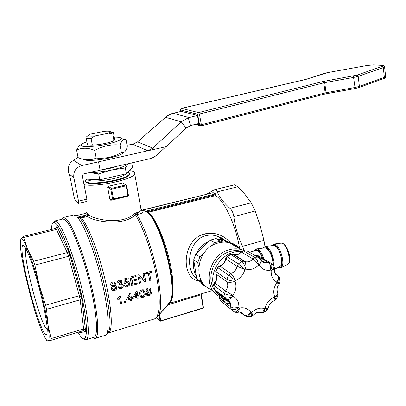 <?xml version="1.0" encoding="UTF-8"?>
<svg xmlns="http://www.w3.org/2000/svg" width="406" height="406" viewBox="0 0 406 406"><rect width="100%" height="100%" fill="white"/><g stroke="black" fill="none" stroke-linecap="round" stroke-linejoin="round"><path stroke-width="0.61" d="M87.224 215.759L87.503 216.545L88.122 216.195L87.544 215.591L80.601 217.281L80.677 218.088L87.503 216.545C94.943 221.894 123.784 226.381 135.457 214.754L134.371 213.586C123.353 225.081 95.694 220.148 88.508 214.875L87.224 215.759L81.21 217.22L77.343 217.21L79.561 217.773L79.809 217.246M151.032 291.569L149.915 291.097M147.439 291.782L146.226 294.071L146.779 295.233M150.311 288.326L149.718 287.95L148.144 287.955C146.779 288.397 146.099 289.265 146.109 290.559L146.525 291.381M143.937 290.168L143.364 289.777L141.816 289.772C139.862 290.843 139.156 292.396 139.7 294.416L140.775 297.151M131.366 297.781L132.366 297.491L132.569 298.537L131.503 298.846L131.717 300.648L130.565 300.871L130.362 299.176M130.646 300.958L130.433 299.156L126.789 300.212L126.581 299.166L129.874 293.305L130.712 293.173L131.382 297.882L132.447 297.573M130.712 293.173L129.874 293.305M119.75 296.218L120.45 296.015L119.668 296.131L117.715 298.836L119.668 296.131M120.45 296.015L121.526 303.612L120.369 303.84L119.577 298.121M120.445 303.927L119.633 298.045L117.852 299.745L117.638 298.745M128.068 282.464L128.58 283.87L128.271 285.108L127.205 285.854L125.86 285.606M128.524 283.454L127.702 282.226L126.555 282.216L125.261 283.373L124.079 283.484L124.023 278.907L128.108 277.871L128.347 278.963L125.231 279.835L125.261 282.145L126.652 281.16L125.261 281.967M128.108 277.871L124.023 278.907M128.895 281.683L128.103 281.15L126.57 281.079M127.205 285.854L126.291 285.915L125.373 284.814L124.312 285.225L124.941 286.321M120.638 281.465L120.892 282.003L119.415 283.774L119.582 284.855L121.343 284.586L122.17 285.646L122.033 286.783L120.821 287.768L119.795 287.747L118.938 286.732L117.872 287.149L119.166 288.661L120.963 288.722C122.637 288.143 123.404 287.017 123.257 285.352L122.16 283.885L121.247 283.738L122.054 281.744L120.902 280.333L119.166 280.252C117.796 280.719 117.126 281.683 117.156 283.134L118.268 282.936L119.42 281.231L120.308 281.257L120.973 282.084L119.496 283.855M121.45 280.683L120.821 280.252L119.085 280.17C117.72 280.637 117.05 281.602 117.075 283.053L117.156 283.134M122.678 284.23L121.343 283.657M118.938 286.732L117.791 287.062L118.385 288.098M121.744 284.845L122.115 286.139L121.607 287.194L120.744 287.681L119.359 287.423M119.582 284.855L119.415 283.774M116.167 286.144L114.802 285.499M112.269 286.184L111.188 288.707L111.787 289.909M115.543 283.474L114.365 282.028L112.645 281.967C111.224 282.414 110.584 283.358 110.716 284.799L111.148 285.641M132.711 284.185L137.654 282.891L137.832 283.83L131.64 285.479L129.945 277.141L135.858 275.486L136.157 276.547L131.427 277.871L131.975 280.465L136.375 279.226L131.955 280.363M144.176 279.744L142.907 273.522L144.166 273.274L145.81 281.566L144.577 281.916L139.4 276.877L140.603 283.043L139.431 283.378L137.766 275.06L139.009 274.71L144.262 279.825L142.993 273.598M144.166 273.274L142.907 273.522M144.577 281.916L139.4 276.882M139.431 283.378L137.766 275.06M139.009 274.71L137.68 274.979M151.895 271.112L145.353 272.837L151.895 271.112L152.103 272.086L149.464 272.827L150.885 280.13L149.728 280.455L148.297 273.152L145.647 273.893L145.439 272.918M149.728 280.455L148.231 273.167M145.647 273.893L145.353 272.837M125.713 301.414L124.561 301.638L125.713 301.414L125.83 302.358L124.754 302.673L124.642 301.724M124.754 302.673L124.561 301.638M137.766 295.923L138.756 295.639L138.959 296.679L137.893 296.989L138.101 298.786L136.954 299.009L136.761 297.319M137.04 299.095L136.832 297.299L133.209 298.349L133.006 297.304L136.299 291.462L137.126 291.33L137.776 296.03L138.842 295.725M137.126 291.33L136.299 291.462M181.132 111.391L171.875 113.604L166.886 116.091L137.573 141.861L152.788 148.154L153.844 149.433L166.1 146.678L186.161 128.032L181.243 121.82L152.788 148.154L147.82 150.773L81.779 165.577C75.897 167.485 73.242 171.469 73.816 177.534L78.525 201.137L78.414 203.32L75.364 200.757L74.191 197.539L70.157 177.458L68.969 173.996C67.411 167.353 68.969 162.806 73.643 160.35L77.977 157.092M165.42 117.258L181.243 121.82L188.267 117.776L190.561 125.581L186.161 128.032M147.774 150.753L132.762 144.282L137.573 141.861M132.762 144.282L127.017 145.206M123.084 153.006L122.318 153.6C116.446 158.046 86.407 162.527 83.743 159.34M165.922 146.718L157.772 154.27C155.265 156.569 152.392 158.107 149.159 158.873L100.115 170.165M78.576 203.365L86.874 201.406L86.899 199.168L82.281 175.646L83.418 173.941L100.13 170.221L98.556 161.913M181.299 111.356L197.443 115.451L188.267 117.776M190.561 125.581L198.92 123.444L197.443 115.451M147.82 150.773L153.844 149.433M88.67 135.107L86.026 137.253C85.499 138.167 87.183 138.578 91.081 138.497L94.634 136.046C89.482 136.386 87.615 135.98 89.036 134.817L90.502 134.112L104.291 131.3C108.067 131.006 110.138 131.174 110.508 131.803L108.661 133.168L112.761 134.026L113.68 132.95C113.487 132.473 112.401 132.199 110.422 132.133M94.634 136.046L108.661 133.168M201.361 124.703L201.137 125.906L199.569 124.886L201.361 124.703L199.397 114.025L197.6 114.213L198.605 112.569L199.397 114.025L323.81 82.844L325.17 92.908L201.361 124.703M181.279 108.417L305.084 79.617M86.163 137.969L87.275 143.765C86.757 144.714 88.447 145.155 92.34 145.099L91.081 138.497M92.34 145.099L92.34 145.099C99.226 144.983 111.041 142.496 113.954 140.567L114.756 139.903L114.619 139.151M112.761 134.026L113.954 140.567M305.251 79.576L327.581 72.603L367.263 65.462L373.703 64.874L382.137 65.396C383.609 65.518 383.609 65.858 382.127 66.406L357.001 75.11L322.953 81.525L198.605 112.569L181.411 108.377L180.457 109.935L181.36 108.372L306.109 79.322M86.879 141.699L81.845 143.881C79.043 146.698 84.534 147.322 98.308 145.754C110.711 144.028 122.196 140.248 121.181 138.355L120.42 137.741C119.273 137.274 117.217 137.061 114.248 137.101M76.597 150.068L78.074 157.584C84.499 160.365 90.543 160.522 96.197 158.061C105.19 158.858 113.589 157.041 121.394 152.61L124.079 152.23C125.241 151.585 126.327 149.85 127.342 147.038L126.033 139.674L124.469 139.537C122.856 139.618 121.374 141.45 120.029 145.023C111.214 144.14 102.784 145.927 94.74 150.393C88.061 147.642 82.012 147.535 76.597 150.068C77.81 147.525 79.013 145.896 80.205 145.181L81.139 144.44M94.74 150.393L96.197 158.061M120.029 145.023L121.394 152.61M116.705 166.343L109.442 168.52L101.673 169.804M26.111 249.035C22.386 253.116 37.55 314.574 45.365 327.363L47.304 329.789M20.792 239.53L23.32 236.393L27.684 249.406C24.147 240.885 21.848 237.596 20.792 239.53C19.864 241.859 20.285 248.239 22.061 258.673L24.822 272.7L30.029 294.04L33.561 306.545C35.946 314.548 38.255 321.501 40.493 327.403C43.96 336.462 46.482 340.999 48.06 341.015C49.537 340.573 49.481 335.057 47.888 324.475C46.127 313.386 43.244 300.349 39.245 285.362C35.19 270.462 31.338 258.475 27.684 249.406L26.684 248.7M89.579 172.57C96.065 172.646 103.515 171.774 111.919 169.952C120.531 167.947 125.987 165.881 128.281 163.76L128.382 163.654M43.153 304.338C45.579 315.432 46.959 323.795 47.284 329.433L47.035 334.143C46.279 335.244 45.02 334.25 43.254 331.149C39.412 323.389 34.018 307.037 29.476 289.64C26.08 276.197 23.736 264.798 22.442 255.44C21.894 250.187 21.924 246.787 22.543 245.249C23.507 244.96 24.994 246.848 27.009 250.908C31.572 260.677 38.793 284.439 43.153 304.338M128.387 163.654L125.322 167.947L111.919 169.952L98.699 173.92L89.528 172.58M98.699 173.92L99.815 179.792L126.367 173.758L132.473 167.196L131.711 162.887M125.322 167.947L126.367 173.758M82.936 178.96L99.815 179.792M27.684 249.406L33.617 261.291L34.845 265.098L39.245 285.362L45.655 305.185L46.568 309.336L47.888 324.475L51.09 338.589L51.095 340.304L46.984 341.147L45.832 339.035M252.857 315.492L251.72 312.493C251.893 315.198 251.461 316.573 250.416 316.619L247.026 316.568M263.834 312.422L263.88 312.397C264.6 311.793 264.763 310.494 264.372 308.494C263.535 311.879 262.169 313.193 260.276 312.447M268.077 308.149L268.021 308.489L265.082 308.012L266.96 310.301M276.212 299.288L274.187 297.212C275.101 299.283 275.141 300.481 274.314 300.8C271.183 301.82 269.082 304.383 268.021 308.489L266.975 310.285L263.89 312.402M277.334 292.594L277.811 293.584C277.679 294.761 276.593 295.7 274.557 296.41L277.714 296.035L277.851 295.659M277.811 293.584L277.714 296.035M280.038 281.602L280.069 282.099L276.79 282.825L279.394 284.063M275.456 274.08L277.724 275.471C279.039 277.09 278.689 279.267 276.684 282.008L279.653 278.643L279.404 277.496M273.634 265.879L274.04 266.351C274.157 267.64 273.197 269.071 271.172 270.645L274.471 269.051C274.319 273.01 275.405 275.151 277.734 275.476L279.653 278.643L280.069 282.099L279.394 284.058C276.978 286.184 276.456 289.361 277.821 293.584M255.618 255.77L256.49 255.552L268.376 262.494C270.178 263.966 270.929 266.509 270.624 270.112C271.924 267.544 272.162 265.367 271.34 263.58L274.04 266.356L274.552 268.498M271.34 263.58L269.746 262.423L271.34 263.58M260.708 258.866L259.124 257.917C260.525 259.358 260.581 261.819 259.292 265.306L261.687 260.581L261.185 259.47M232.907 254.257L234.201 254.729C236.931 255.257 239.327 254.349 241.372 252.009L252.902 258.911C254.912 260.205 256.78 262.327 258.495 265.27C258.079 261.703 256.973 259.185 255.171 257.719L243.58 250.857L247.021 250.979M219.392 265.966L219.829 266.057C223.188 264.981 225.193 262.652 225.848 259.069L236.972 266.25L244.859 269.523L245.589 269.036C246.148 265.757 245.869 263.276 244.747 261.606L243.986 261.195L241.991 261.505C243.62 263.037 244.818 265.549 245.589 269.036C250.263 270.254 254.567 269 258.495 265.27L259.292 265.306C261.987 269.32 265.763 270.924 270.624 270.112L271.172 270.645C270.914 275.872 272.751 279.663 276.684 282.008L276.79 282.825C273.751 287.296 273.01 291.828 274.557 296.41L274.187 297.212C269.538 299.288 266.503 302.886 265.082 308.012L264.372 308.494C259.85 307.413 255.633 308.748 251.72 312.493L250.928 312.478C248.34 315.092 246.031 315.919 243.991 314.954L246.269 316.482M234.739 312.097L234.729 312.097C236.52 312.544 237.429 312.635 237.464 312.356C238.423 311.935 239.078 310.494 239.433 308.037L238.86 307.515L234.216 307.951C233.694 308.063 232.501 307.692 230.638 306.84L231.253 309.205C233.267 310.184 235.8 309.626 238.85 307.525C239.098 302.297 237.14 298.506 232.993 296.152L232.871 295.319C236.008 290.752 236.734 286.103 235.054 281.363C231.608 280.988 228.852 280.277 226.792 279.237L226.908 281.805C228.385 284.921 227.913 287.976 225.492 290.96L214.728 283.018L213.855 285.464L224.589 293.482C226.614 294.72 229.375 295.335 232.871 295.319L225.492 290.96L224.589 293.482L225.213 297.623L226.756 299.395C228.512 300.095 230.588 299.014 232.993 296.152C229.766 297.958 227.172 298.451 225.213 297.623L214.475 289.488L213.657 284.926L214.398 282.845L214.728 283.018C217.078 280.13 217.53 277.166 216.078 274.131L226.908 281.805C228.893 282.596 231.608 282.449 235.054 281.363L235.434 280.541C233.957 277.399 232.405 275.04 230.781 273.471L228.69 275.146L235.434 280.541C240.286 278.455 243.427 274.781 244.859 269.523L238.327 263.91L227.162 256.8L230.73 254.486L230.314 254.405L226.792 256.693M246.305 316.497L246.29 316.497C248.102 316.731 249.649 315.396 250.928 312.478C248.244 308.616 244.412 307.134 239.433 308.037C237.617 311.25 235.84 312.493 234.105 311.767L220.194 300.511M78.855 332.007L79.226 332.89L78.845 332.012L79.226 332.89L85.63 331.489C85.153 329.697 84.478 328.835 83.606 328.896L51.09 338.589M51.115 340.299L83.463 330.631L85.63 331.489L81.753 298.121C81.058 296.446 80.251 295.644 79.327 295.715L45.655 305.185M46.568 309.336L80.175 299.811L81.753 298.121L69.36 252.872L67.254 252.583L33.617 261.291M34.845 265.098L68.543 256.308C69.365 255.897 69.639 254.75 69.36 252.872L56.906 226.386L56.201 228.147L55.632 228.446M23.883 237.474L56.444 229.451C57.221 229.08 57.373 228.055 56.906 226.386L55.368 228.512M125.997 173.844C120.876 179.066 87.635 183.725 87.777 179.198M258.399 255.821L269.741 262.418L264.935 262.672L261.672 260.52M256.49 255.552L257.825 255.486L256.49 255.552M243.148 250.781L243.58 250.857L241.372 252.009L241.012 251.887C237.261 255.242 237.388 254.648 234.201 254.729L245.549 261.743L233.11 254.344L230.314 254.405M226.761 256.714L227.162 256.8L225.848 259.069L225.645 258.642L226.761 256.714M217.53 267.458L215.743 271.315L215.956 271.634L217.799 267.671L217.545 267.427L219.484 265.945C222.732 264.956 224.777 262.586 225.619 258.85M214.414 282.83C216.758 279.942 217.311 277.044 216.078 274.131L215.713 271.406M220.407 298.943L221.3 297.73L219.885 297.826M218.875 293.411C219.336 293.431 219.58 294.954 219.605 297.984L219.793 298.466L219.9 297.679L219.793 295.741L218.798 293.355M224.472 302.079L223.802 299.983L223.163 301.069M128.042 171.961L129.154 172.692L129.25 174.001C127.058 180.401 81.083 186.861 85.833 180.107L86.656 179.142M51.4 229.486L51.877 225.315C52.633 222.138 54.145 221.712 56.414 224.036C62.869 230.41 75.333 265.372 81.976 297.03C88.701 328.774 87.397 345.638 80.515 336.229L77.982 332.27M230.212 302.612L224.706 299.724L221.437 296.781L219.484 293.873M123.175 183.213L126.124 184.999L126.672 185.598L126.175 185.816L125.845 185.009L111.34 188.384L111.66 189.201L110.777 189.237L112.599 198.986L109.99 199.777L110.838 200.295L113.462 199.519L112.599 198.986L113.482 198.96L111.66 189.201L126.175 185.816L127.926 195.514L113.482 198.96L113.462 199.519L127.895 196.073L127.926 195.514L128.423 195.291L126.662 185.613M128.413 195.306L127.981 196.047L125.084 196.9L110.838 200.295M85.788 181.183C83.864 187.267 127.413 180.65 129.352 174.58L129.418 173.499M83.712 338.853L85.762 339.786C90.203 339.797 88.67 316.974 81.484 287.022C74.344 257.099 63.453 228.299 57.51 222.381L55.059 220.889L53.09 222.858M79.129 332.377L79.393 332.854M228.527 300.379L226.446 299.795L221.387 297.192M219.676 295.807L215.936 291.198M213.779 286.205C208.329 270 224.807 249.406 241.139 251.735M108.224 186.329L107.615 187.13L110.777 189.237L111.34 188.384L108.224 186.329L122.556 183.015M109.99 199.777L107.615 187.13M84.052 184.659C95.775 187.552 133.183 179.482 134.741 173.895L134.914 172.789L133.975 171.708L129.428 170.469M83.433 178.985L82.991 179.249M134.97 213.165L135.817 214.368L139.593 211.562L134.371 213.586M85.757 213.333L87.782 215.216M88.122 216.195L88.508 214.875L86.28 212.541L85.737 213.338L75.749 215.753L73.76 214.972L72.882 215.185M86.28 212.541L86.28 212.795M87.924 213.942L87.402 214.769L77.343 217.21C84.23 224.467 95.491 253.725 102.297 283.307C109.158 312.919 109.889 335.199 104.86 335.417L95.466 338.279M86.316 339.619L93.725 337.371C98.414 337.295 97.156 314.488 90.036 284.652C82.961 254.846 71.903 226.218 65.711 220.392L63.143 218.935L62.346 219.123M61.484 219.336L63.61 217.423L66.224 218.885C72.572 224.782 83.9 254.019 91.137 284.52C98.43 315.046 99.688 338.376 94.867 338.462L92.786 337.655M158.69 315.127L159.218 315.944L159.883 315.964L158.995 314.772M274.441 269.254L279.764 266.727C281.358 265.803 281.931 263.23 281.48 259.013C279.988 251.192 277.45 246.66 273.883 245.417L273.263 245.493M108.585 332.859L153.915 319.096C159.436 318.34 161.015 302.247 156.97 278.841C152.955 255.475 143.8 228.456 135.457 214.754L135.817 214.368L136.68 214.444L141.192 210.359L134.741 173.895M156.909 317.426L158.269 315.619C166.374 304.784 152.478 238.459 136.68 214.444C142.136 213.805 144.049 212.414 142.41 210.278L141.405 209.516M140.846 208.425L141.192 210.354L142.394 210.998L142.389 210.257M272.949 265.128L272.802 261.55C271.279 253.684 268.767 249.122 265.26 247.863L264.656 247.934M107.615 333.62L109.016 330.809C114.979 316.213 93.152 231.674 79.941 218.22L79.561 217.773L80.677 218.088M142.369 210.237L141.405 210.643M159.132 314.68L168.206 304.764L167.84 304.434M145.82 211.765L147.221 211.612L146.876 210.963L145.49 211.562L148.028 212.374C163.176 223.635 180.294 297.405 169.266 303.145L168.85 303.465M168.977 303.328L169.373 302.912C179.457 294.949 162.283 223.275 147.54 212.328M215.657 194.682L148.307 211.541L215.657 194.682L215.647 193.88L147.378 210.831L147.682 211.592L147.221 211.612L147.205 212.242C161.309 222.701 178.457 290.787 169.865 302.059L168.206 304.003M264.956 246.498L263.93 240.362L260.109 225.508L255.212 210.998L251.228 202.807L245.082 194.515L238.043 186.719L234.338 184.867M147.378 210.831L146.876 210.963M142.998 209.897L144.749 209.608M145.49 211.562L142.973 209.902M144.79 209.597L213.14 192.698L215.647 193.88M211.567 245.99L214.657 242.717L220.25 241.189L215.931 238.581L210.399 240.083L202.787 246.878L195.707 254.075L193.687 259.794L196.717 278.714L200.27 282.754L204.375 285.91L200.787 281.83L196.717 278.714M233.526 245.204L237.637 246.356L233.156 243.712L215.931 238.581M193.687 259.794L197.747 262.692L199.798 256.902L195.707 254.075M200.787 281.83L200.462 278.958M198.595 266.975L197.747 262.692M199.798 256.902L203.584 253.628M210.399 240.083L214.657 242.717M220.25 241.189L223.366 242.164M206.157 286.428L204.375 285.91M212.074 289.722C191.465 283.987 196.088 247.904 218.382 242.966C222.138 241.956 225.792 241.874 229.349 242.727C233.257 243.707 236.556 245.66 239.246 248.594M263.753 262.423L263.646 261.911M262.601 258.267C260.54 252.989 258.399 250.35 256.176 250.35L255.861 250.436M141.648 210.856L142.481 210.399M148.028 212.374L215.627 195.596L215.622 194.799M206.436 194.342L214.312 189.795C215.484 189.643 216.439 190.338 217.174 191.881C219.717 197.6 223.965 203.076 229.913 208.303C231.999 210.212 233.298 212.983 233.82 216.616C235.12 226.924 238.033 236.83 242.56 246.335L243.94 250.522M201.65 293.777L201.148 293.893L203.462 307.718L201.346 294.578M239.56 248.411C236.033 225.731 224.746 201.34 215.627 195.596M229.162 242.463L223.061 239.763L218.098 239.19M209.105 241.184C203.624 243.707 199.402 247.741 196.443 253.283M193.829 261.094C192.992 266.468 193.758 271.37 196.128 275.791M230.41 242.849C223.65 234.891 215.028 231.907 204.538 233.907C182.106 239.413 180.492 277.963 198.412 280.911M196.621 278.247C184.771 270.939 187.876 239.946 205.619 235.729C209.222 234.815 212.886 234.881 216.606 235.922L225.345 240.479M114.71 285.57L115.624 283.555L114.441 282.109L112.721 282.053C111.295 282.505 110.65 283.449 110.792 284.88L111.67 286.027L112.452 286.205L111.264 288.793L112.579 290.493L114.507 290.559C116.152 290.011 116.898 288.915 116.745 287.275L115.608 285.763L114.71 285.57M113.482 285.433L112.523 285.418L111.894 284.581L112.954 283.038L113.883 283.058L114.533 283.89L113.482 285.433L112.173 285.159M114.33 289.605L113.107 289.549L112.355 288.463L113.65 286.413L114.802 286.448L115.649 287.57L115.314 289.001L114.33 289.605L112.736 289.265M114.198 283.271L114.533 283.89M114.456 283.809L113.401 285.347M115.233 286.743L115.649 287.57M115.568 287.484L114.253 289.519M124.312 285.225L125.677 286.839L127.459 286.88L129.407 285.286L129.676 283.17L128.189 281.226L126.652 281.16M128.611 283.535C128.834 284.697 128.392 285.494 127.286 285.936M124.393 285.306L125.454 284.895M124.16 283.571L124.104 278.988M135.944 275.567L129.945 277.141M137.654 282.891L132.726 284.286L132.168 281.424L136.568 280.186L136.375 279.226M131.722 285.565L130.032 277.217M117.852 299.745L117.715 298.836M126.581 299.166L129.961 293.391M126.789 300.212L126.662 299.252M130.311 298.197L129.935 295.456L127.986 298.867L130.311 298.197L128.068 298.735M130.23 298.111L129.879 295.558M133.006 297.304L136.38 291.544M133.209 298.349L133.092 297.39M136.715 296.339L136.35 293.609L134.406 297.009L136.715 296.339L134.482 296.877M136.629 296.253L136.294 293.711M140.953 297.324L142.871 297.496C144.856 296.481 145.592 294.974 145.079 292.975L143.45 289.859L141.902 289.854C139.943 290.914 139.238 292.462 139.786 294.502L140.953 297.324M140.846 294.193L140.994 291.599L142.019 290.752L142.871 290.772L144.023 293.274C144.46 294.746 144.044 295.867 142.78 296.649L141.933 296.629L140.846 294.193M143.237 290.995L144.023 293.274M143.937 293.193C144.379 294.573 143.963 295.695 142.694 296.563L142.78 296.649M142.694 296.563L141.486 296.324M149.814 291.173L150.834 289.331L149.804 288.032L148.236 288.037C146.855 288.483 146.18 289.351 146.201 290.64L146.962 291.67L147.642 291.797L146.312 294.157L147.439 295.675L149.18 295.659C150.773 295.106 151.57 294.106 151.565 292.66L150.596 291.31L149.814 291.173M148.672 291.077L147.794 291.092L147.256 290.341L148.373 288.925L149.225 288.915L149.789 289.661L148.672 291.077L147.5 290.889M149.103 294.812L147.997 294.802L147.363 293.832L148.748 291.96L149.794 291.95L150.519 292.949L149.103 294.812L147.677 294.589M149.464 289.057L149.789 289.661M149.697 289.579L148.586 290.995M150.124 292.147L150.519 292.949M150.428 292.863L149.017 294.726M108.016 333.047C112.934 332.58 112.335 311.113 105.793 282.601C99.303 254.12 88.401 225.655 81.494 218.012L81.21 217.22M73.643 160.35L81.779 165.577M173.063 113.279L189.059 117.557M382.127 66.406L383.279 67.589L384.37 77.323L359.401 86.382L358.178 76.338L383.279 67.589L384.533 66.63M385.619 76.318L384.37 77.323L383.716 78.525L358.828 87.589M353.347 75.998L355.027 87.478L326.064 92.715L324.709 82.657L353.788 77.409L358.178 76.338L357.001 75.11M354.956 88.569L358.762 87.615L359.401 86.382L355.027 87.478L354.895 88.564M325.988 93.791L326.064 92.715L325.17 92.908L324.648 94.08M322.953 81.525L323.81 82.844L324.709 82.657L324.298 81.236M306.337 79.277L323.866 73.481M324.095 73.435L327.525 72.613M327.581 72.603L367.186 65.473M367.263 65.462L374.058 64.864M373.703 64.874L382.508 65.386M382.137 65.396L382.285 65.371C383.213 65.082 383.974 65.594 384.573 66.914L385.654 76.612C385.36 77.774 384.736 78.399 383.787 78.5M180.751 111.483L180.457 109.935L197.6 114.213L199.569 124.886L196.575 124.043M73.816 177.534L68.969 173.996M86.899 199.168L78.525 201.137M83.463 330.631L83.606 328.896L80.175 299.811L79.327 295.715L68.543 256.308L67.254 252.583L56.444 229.451L55.698 228.431L23.315 236.388M275.075 273.487L278.541 276.116M259.353 257.957L247.442 251.07L259.124 257.917L255.171 257.719L252.902 258.911C250.801 261.332 248.345 262.276 245.549 261.743L244.001 261.2M243.986 261.195L232.674 254.186L230.73 254.486L241.991 261.505L238.327 263.91L236.972 266.25C236.292 269.944 234.226 272.35 230.781 273.471L219.829 266.057L217.799 267.671L228.69 275.146L226.792 279.237L215.956 271.634L216.078 274.131M241.032 251.857L243.372 250.776L247.366 251.03L248.964 251.964M225.604 298.522L215.987 291.219L214.251 288.935L213.688 285.291M227.461 299.694C230.04 301.176 231.095 303.561 230.638 306.84L219.793 298.466L220.397 300.77L233.572 311.351M237.606 312.305L240.687 311.981L243.991 314.954L240.037 311.925M221.437 296.781L221.3 297.73L223.802 299.983L224.706 299.724M230.638 303.977L229.618 303.515L226.157 303.383M76.815 215.484L75.739 215.205M158.173 315.802L159.218 315.944L160.091 320.862L160.751 320.887L160.725 321.222L156.802 317.528M263.332 248.102C266.204 243.011 274.121 256.643 273.309 265.514M274.07 266.407L273.969 261.728C272.269 252.943 269.462 247.848 265.544 246.442L265.011 246.483M271.908 245.66C277.572 237.886 287.26 270.797 278.298 267.422M278.064 267.534L280.734 267.798C286.189 266.072 279.973 243.59 274.162 244.006L273.619 244.052M280.703 243.209L281.348 243.128C286.717 242.742 292.34 263.063 287.301 264.671L280.734 267.798M168.206 304.764L201.046 294.751L203.147 307.931L203.462 307.718L203.096 308.266L203.147 307.931L160.751 320.887L159.883 315.964M203.03 308.24L160.314 321.171M168.82 304.368L168.886 303.51L201.148 293.893L201.046 294.751L201.62 293.787M259.338 257.957L261.687 260.571C262.875 262.129 263.951 262.824 264.935 262.672L262.037 260.962M264.042 259.104C261.911 252.882 259.51 249.482 256.841 248.898L256.323 248.944M214.581 289.899C205.309 277.679 214.419 255.237 230.222 251.461C234.13 250.39 237.906 250.355 241.555 251.355M223.366 296.822L220.331 295.34M216.865 292.63L215.21 290.757M254.516 250.822C256.993 248.122 259.82 250.68 262.986 258.49M263.991 262.114L264.078 262.53M244.519 250.781L240.682 249.441C237.038 248.579 233.288 248.675 229.436 249.731C208.324 254.532 201.559 288.016 219.727 296.558M221.366 297.359L222.036 297.634M222.371 297.765L225.756 298.714M148.307 211.541L148.606 212.297C155.655 218.469 165.009 239.936 169.815 261.819C174.661 283.718 174.001 301.419 168.886 303.51M217.174 191.881L238.043 186.719M251.228 202.807L229.913 208.303M233.82 216.616L255.212 210.998M263.93 240.362L242.56 246.335M143.557 210.181L142.841 210.415M142.547 210.572L141.948 211.008M204.538 233.907L205.619 235.729M110.508 131.803L113.68 132.95M326.018 93.806L324.805 94.065M326.038 93.801L354.93 88.574M201.178 125.896L324.749 94.08M114.756 139.903L113.573 133.386M200.726 125.936L201.137 125.906M200.183 125.779L195.25 124.383M180.695 111.493L180.396 109.909M121.181 138.355L124.469 139.537M122.318 153.6L124.079 152.23M250.751 316.609L252.933 315.401C258.921 310.722 255.714 313.153 259.789 312.26M261.007 312.737L263.88 312.397M274.451 300.76L276.258 299.197L277.719 296.04M244.179 315.279L239.799 311.925M214.358 289.382L214.703 290.102M219.565 298.207L220.037 300.257M230.699 304.338L229.618 303.515L230.623 303.906M127.788 172.23L129.154 172.692M255.41 255.648L256.079 255.46M127.981 196.047L128.423 195.291L126.672 185.598L122.81 182.994M129.25 174.001L129.352 174.58M230.111 302.587L226.446 299.795M86.25 212.911L85.742 213.323L76.064 215.667M63.143 218.935L55.059 220.889M76.567 215.54L73.76 214.972L63.61 217.423M160.126 320.973L156.762 317.563M273.883 245.417L265.544 246.442L263.083 248.132M287.301 264.671C288.854 262.829 290.478 263.895 289.3 254.288C286.159 244.062 283.581 243.549 281.348 243.128L274.162 244.006L271.65 245.691M105.367 335.285C106.753 335.016 107.966 333.524 109.016 330.809C108.559 332.595 108.224 333.346 108.001 333.067M154.564 318.918L158.269 315.619L169.373 302.912M144.983 211.14L142.415 210.272M213.094 192.693L142.942 209.887M265.26 247.863L256.171 248.98L255.019 249.715L254.308 250.878M244.473 250.781L240.682 249.441L229.349 242.727M256.176 250.35L249.563 252.222M169.266 303.145L168.916 303.399M234.663 184.791L214.312 189.795M212.901 290.397L201.229 293.873M216.606 235.922L223.061 239.763M225.431 240.509L221.392 237.82L216.662 235.937"/></g></svg>
